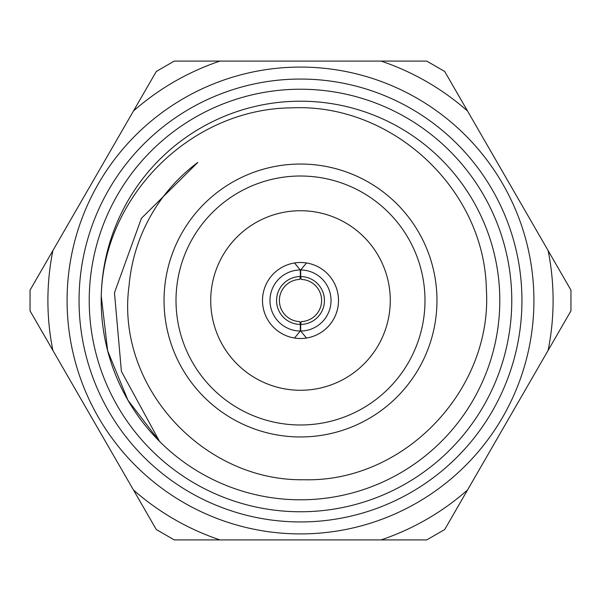 <?xml version="1.0" encoding="UTF-8"?>
<svg xmlns="http://www.w3.org/2000/svg" width="601" height="601" viewBox="0 0 601 601"><rect width="100%" height="100%" fill="white"/><g stroke="black" fill="none" stroke-linecap="round" stroke-linejoin="round"><path stroke-width="0.9" d="M164.043 300.5A136.457 136.457 0 0 1 368.729 182.321A136.457 136.457 0 0 1 368.729 418.679A136.457 136.457 0 0 1 164.043 300.5M176.01 300.5A124.49 124.49 0 0 1 362.741 192.688A124.49 124.49 0 0 1 362.741 408.312A124.49 124.49 0 0 1 176.01 300.5M390.274 300.5A89.774 89.774 0 0 0 255.613 222.753A89.774 89.774 0 0 0 255.613 378.247A89.774 89.774 0 0 0 390.274 300.5M263.396 292.289A38.006 38.006 0 0 0 311.942 336.74A38.006 38.006 0 0 0 326.163 272.471A38.006 38.006 0 0 0 263.396 292.289M212.844 281.11A89.774 89.774 0 0 0 327.53 386.105A89.774 89.774 0 0 0 361.126 234.285A89.774 89.774 0 0 0 212.844 281.11M467.533 489.988L444.702 529.534L426.748 539.901L174.252 539.901L156.298 529.534L30.05 310.867L30.05 290.133L156.298 71.466L174.252 61.099L426.748 61.099L444.702 71.466L570.95 290.133L570.95 310.867L467.533 489.988A252.6 252.6 0 0 1 381.079 539.901M219.921 539.901A252.6 252.6 0 0 1 133.467 489.988M548.12 250.587A252.6 252.6 0 0 1 548.12 350.413M381.079 61.099A252.6 252.6 0 0 1 467.533 111.012M133.467 111.012A252.6 252.6 0 0 1 219.921 61.099M52.88 350.413A252.6 252.6 0 0 1 52.88 250.587M300.5 533.913A233.413 233.413 0 0 1 98.354 183.793A233.413 233.413 0 0 1 502.646 183.793A233.413 233.413 0 0 1 300.5 533.913M300.5 511.767A211.267 211.267 0 0 1 117.533 194.867A211.267 211.267 0 0 1 483.467 194.867A211.267 211.267 0 0 1 300.5 511.767M300.5 521.946A221.446 221.446 0 0 1 108.721 189.781A221.446 221.446 0 0 1 492.279 189.781A221.446 221.446 0 0 1 300.5 521.946M159.505 441.359L127.9 400.153L107.662 350.841L101.253 296.03L107.662 350.841L127.9 400.153L159.505 441.359L121.41 371.41L114.468 292.777L141.408 218.328L197.812 162.428A172.066 172.066 0 0 0 129.087 285.452C115.227 386.405 203.371 481.514 303.993 479.741C404.713 482.498 492.888 389.215 486.352 289.058C484.451 188.601 391.559 103.056 291.665 107.857C191.531 108.638 103.545 195.46 101.253 296.03M300.5 499.799A199.299 199.299 0 0 1 127.9 200.847A199.299 199.299 0 0 1 473.1 200.847A199.299 199.299 0 0 1 300.5 499.799M300.312 331.023L300.312 324.442A23.942 23.942 0 0 1 276.558 300.5A23.942 23.942 0 0 1 300.312 276.558L300.312 269.977A30.523 30.523 0 0 0 269.977 300.5A30.523 30.523 0 0 0 300.312 331.023L294.513 338.032M300.688 269.977L300.688 276.558A23.942 23.942 0 0 1 324.442 300.5A23.942 23.942 0 0 1 300.688 324.442L300.688 331.023A30.523 30.523 0 0 0 331.023 300.5A30.523 30.523 0 0 0 300.688 269.977L306.487 262.968A38.006 38.006 0 0 1 306.487 338.032L300.688 331.023M300.312 276.558L299.786 279.405A21.11 21.11 0 0 0 279.39 300.5A21.11 21.11 0 0 0 299.786 321.595L300.312 324.442M294.513 262.968L300.312 269.977M300.688 324.442L301.214 321.595A21.11 21.11 0 0 0 321.61 300.5A21.11 21.11 0 0 0 301.214 279.405L300.688 276.558"/></g></svg>
